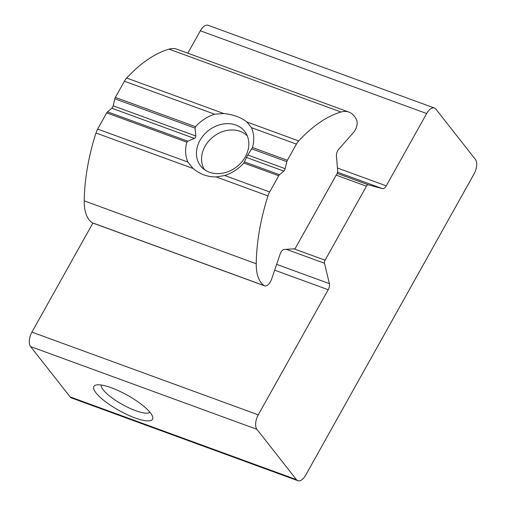 <?xml version="1.0" encoding="UTF-8"?>
<svg xmlns="http://www.w3.org/2000/svg" width="506" height="506" viewBox="0 0 506 506"><rect width="100%" height="100%" fill="white"/><g stroke="black" fill="none" stroke-linecap="round" stroke-linejoin="round"><path stroke-width="0.76" d="M150.352 412.776A33.598 8.697 -150.8 0 0 123.243 393.01A33.598 8.697 -150.8 0 0 96.077 385.022A33.598 8.697 -150.8 0 0 96.032 392.915A33.598 8.697 -150.8 0 0 131.079 416.375A33.598 8.697 -150.8 0 0 152.584 416.602A33.598 8.697 -150.8 0 0 150.352 412.776M101.187 385.003A27.994 7.248 -150.8 0 0 103.199 389.848A27.994 7.248 -150.8 0 0 128.163 407.494A27.994 7.248 -150.8 0 0 149.915 412.238M426.666 113.534A11.202 5.699 110.1 0 1 434.464 108.044A11.202 5.699 110.1 0 1 435.894 109.119L475.393 159.415A11.202 5.699 110.1 0 1 474.065 173.887L305.662 475.21A11.202 5.699 -69.9 0 1 297.863 480.7A11.202 5.699 -69.9 0 1 296.434 479.625L256.934 429.328A11.202 5.699 -69.9 0 1 258.262 414.857L328.192 289.729A5.598 2.853 110.1 0 0 329.374 283.638L324.491 263.259A2.802 1.423 -69.9 0 1 325.08 260.217L366.445 186.202A2.802 1.423 -69.9 0 1 368.336 184.81L382.466 188.643A5.598 2.853 110.1 0 0 386.242 185.86L426.666 113.534L200.338 30.79L187.815 53.2M297.863 480.7L71.536 397.956A11.202 5.699 -69.9 0 1 70.106 396.881L30.607 346.585A11.202 5.699 -69.9 0 1 31.935 332.113L92.883 223.057M434.464 108.044L208.137 25.3A11.202 5.699 110.1 0 0 200.338 30.79M195.809 136.013L195.569 137.512L194.449 138.442L187.745 141.168L186.872 142.186A36.394 29.879 -38.1 0 0 187.878 162.059L193.071 168.492C199.851 174.197 207.536 177.005 216.132 176.923L224.715 175.525A36.394 29.879 -38.1 0 0 243.816 163.008L247.004 156.322L252.469 147.531A36.394 29.879 -38.1 0 0 251.463 127.664L246.852 121.965C240.888 117.303 233.203 114.495 223.785 113.534L214.626 114.198A36.394 29.879 -38.1 0 0 195.525 126.715L195.038 128.132L195.809 136.013L113.186 105.805A2.802 1.423 -69.9 0 1 111.826 108.24L107.531 111.845A2.802 1.423 110.1 0 0 106.709 112.882L97.658 129.074A11.202 5.699 110.1 0 0 95.963 132.989A138.865 70.688 110.1 0 0 84.224 200.85A41.998 21.378 110.1 0 0 89.151 219.908A41.998 21.378 110.1 0 0 92.124 222.71A8.4 4.276 110.1 0 0 92.598 222.956L264.613 285.839A8.4 4.276 110.1 0 0 271.633 279.078L280.153 254.05A5.598 2.853 -69.9 0 1 284.214 249.452L294.157 248.851A2.802 1.423 110.1 0 0 295.795 247.434L337.047 173.621A2.802 1.423 110.1 0 0 337.692 170.946L336.414 156.05A5.598 2.853 -69.9 0 1 338.729 149.238L353.637 132.344A8.4 4.276 110.1 0 0 356.635 120.08A41.998 21.378 110.1 0 0 348.931 112.098A41.998 21.378 110.1 0 0 341.025 112.016A138.865 70.688 110.1 0 0 298.692 140.921A11.202 5.699 110.1 0 0 296.415 144.096L287.364 160.294A2.802 1.423 110.1 0 0 286.826 161.686L285.194 168.688A2.802 1.423 -69.9 0 1 283.834 171.123L279.54 174.728A2.802 1.423 110.1 0 0 278.717 175.765L269.666 191.957A11.202 5.699 110.1 0 0 267.978 195.873A138.865 70.688 110.1 0 0 256.232 263.734A41.998 21.378 110.1 0 0 261.159 282.791A41.998 21.378 110.1 0 0 264.132 285.599A8.4 4.276 110.1 0 0 264.613 285.839M245.265 156.904A27.994 22.985 -38.1 0 0 244.651 131.339A27.994 22.985 -38.1 0 0 200.003 140.358A27.994 22.985 -38.1 0 0 200.616 165.924A27.994 22.985 -38.1 0 0 245.265 156.904M348.931 112.098L176.923 49.215A41.998 21.378 110.1 0 0 169.017 49.133A138.865 70.688 110.1 0 0 126.677 78.032A11.202 5.699 110.1 0 0 124.406 81.213L115.355 97.405A2.802 1.423 110.1 0 0 114.818 98.803L113.186 105.805M204.43 169.592A27.381 22.479 141.9 0 1 201.559 158.954A27.381 22.479 141.9 0 1 218.839 133.217A27.381 22.479 141.9 0 1 247.307 135.918M386.242 185.86L337.445 168.017M382.466 188.643L337.584 172.23M368.336 184.81L337.16 173.406M366.445 186.202L336.199 175.139M325.08 260.217L294.011 248.857M324.491 263.259L286.358 249.319M329.374 283.638L276.643 264.36M328.192 289.729L274.669 270.16M258.262 414.857L31.935 332.113M256.934 429.328L30.607 346.585M296.434 479.625L70.106 396.881M84.224 200.85L256.232 263.734M106.709 112.882L186.872 142.186M97.658 129.074L187.878 162.059M114.818 98.803L195.038 128.132M244.588 161.952L279.54 174.728M246.485 157.467L283.834 171.123M252.469 147.531L287.364 160.294M251.463 127.664L296.415 144.096M247.839 155.032L285.194 168.688M126.677 78.032L223.785 113.534M124.406 81.213L214.626 114.198M216.132 176.923L267.978 195.873M224.715 175.525L269.666 191.957M107.531 111.845L187.745 141.168M251.874 148.909L286.826 161.686M92.124 222.71L264.132 285.599M95.963 132.989L193.071 168.492M243.816 163.008L278.717 175.765M111.826 108.24L194.449 138.442M115.355 97.405L195.525 126.715M246.852 121.965L298.692 140.921M169.017 49.133L341.025 112.016"/></g></svg>
